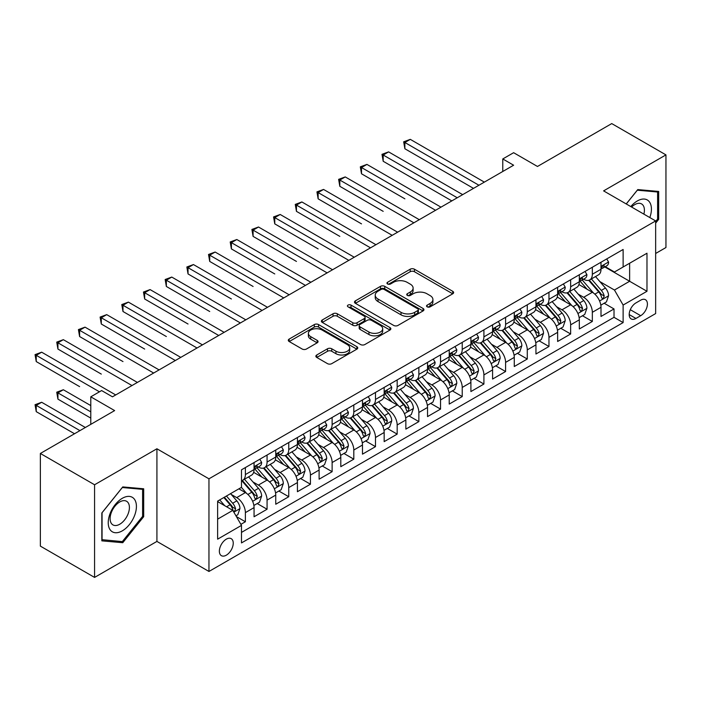 <?xml version="1.0" encoding="UTF-8"?>
<svg xmlns="http://www.w3.org/2000/svg" width="701" height="701" viewBox="0 0 701 701"><rect width="100%" height="100%" fill="white"/><g stroke="black" fill="none" stroke-linecap="round" stroke-linejoin="round"><path stroke-width="1.05" d="M427.163 306.845A2.103 1.218 0 0 0 430.142 306.845L452.758 293.789A3.014 1.735 0 0 0 453.635 292.562A3.014 1.735 0 0 0 452.758 291.327L414.44 269.21A3.014 1.735 0 0 0 410.19 269.21L387.574 282.266A2.103 1.218 0 0 0 386.952 283.125A2.103 1.218 0 0 0 387.574 283.984A2.103 1.218 0 0 0 390.553 283.984L393.48 282.301A9.63 5.564 0 0 1 407.097 282.301L410.295 284.142A9.63 5.564 0 0 1 413.117 288.076A9.63 5.564 0 0 1 410.295 292.002L407.369 293.693A2.103 1.218 0 0 0 406.746 294.551A2.103 1.218 0 0 0 407.369 295.419A2.103 1.218 0 0 0 410.348 295.419L413.275 293.728A9.63 5.564 0 0 1 426.891 293.728L430.09 295.568A9.63 5.564 0 0 1 432.911 299.502A9.63 5.564 0 0 1 430.09 303.437L427.163 305.119A2.103 1.218 0 0 0 426.541 305.986A2.103 1.218 0 0 0 427.163 306.845L427.163 305.119M226.3 555.192A9.814 5.669 120 0 0 232.714 546.543A9.814 5.669 120 0 0 231.207 538.675A9.814 5.669 120 0 0 226.3 539.165A9.814 5.669 120 0 0 219.895 547.814A9.814 5.669 120 0 0 221.393 555.674A9.814 5.669 120 0 0 226.3 555.192M316.747 354.986A3.014 1.735 0 0 0 315.862 356.213A3.014 1.735 0 0 0 316.747 357.44L327.498 363.644A3.014 1.735 0 0 0 331.757 363.644L356.87 349.151A3.014 1.735 0 0 0 357.747 347.915A3.014 1.735 0 0 0 356.87 346.688L318.561 324.572A3.014 1.735 0 0 0 314.302 324.572L289.18 339.074A3.014 1.735 0 0 0 288.304 340.3A3.014 1.735 0 0 0 289.18 341.527L302.166 349.028A3.014 1.735 0 0 0 306.425 349.028L317.176 342.815A3.014 1.735 0 0 0 318.052 341.589A3.014 1.735 0 0 0 317.176 340.362L310.736 336.646A8.053 4.653 0 0 1 308.379 333.352A8.053 4.653 0 0 1 313.347 329.058A8.053 4.653 0 0 1 322.118 330.066L347.345 344.629A8.053 4.653 0 0 1 349.703 347.915A8.053 4.653 0 0 1 344.734 352.209A8.053 4.653 0 0 1 335.954 351.201L331.757 348.774A3.014 1.735 0 0 0 327.498 348.774L316.747 354.986L316.747 357.44M655.654 253.473L665.95 247.532L665.95 154.886L611.736 123.586L537.474 166.47L513.623 152.695L502.775 158.952L513.623 165.217L112.467 396.819L101.619 390.562L90.779 396.819L90.779 424.359M94.574 484.768L94.574 577.414L156.919 541.417L156.919 448.771L94.574 484.768L40.36 453.468L114.631 410.593L90.779 396.819M156.919 448.771L208.959 478.818L655.654 220.929L655.654 313.566L208.959 571.464L208.959 478.818M665.95 154.886L603.605 190.882L655.654 220.929M393.69 325.43A3.014 1.735 0 0 0 397.949 325.43L423.062 310.929A3.014 1.735 0 0 0 423.947 309.702A3.014 1.735 0 0 0 423.062 308.475L384.753 286.35A3.014 1.735 0 0 0 380.494 286.35L355.381 300.852A3.014 1.735 0 0 0 354.496 302.078A3.014 1.735 0 0 0 355.381 303.314L393.69 325.43M348.879 307.301A2.103 1.218 0 0 1 351.017 307.599L351.017 305.093L389.966 327.577A3.014 1.735 0 0 1 390.851 328.813A3.014 1.735 0 0 1 389.966 330.04L364.853 344.541A3.014 1.735 0 0 1 360.594 344.541L322.285 322.416L322.285 319.963A3.014 1.735 0 0 0 321.4 321.189A3.014 1.735 0 0 0 322.285 322.416M322.285 319.963L333.028 313.759A3.014 1.735 0 0 1 337.286 313.759L352.822 322.723A3.014 1.735 0 0 0 357.081 322.723L364.213 318.613A3.014 1.735 0 0 0 365.09 317.378A3.014 1.735 0 0 0 364.213 316.151L348.038 306.81A2.103 1.218 0 0 1 347.416 305.951A2.103 1.218 0 0 1 348.721 304.83A2.103 1.218 0 0 1 351.017 305.093M94.574 577.414L40.36 546.114L40.36 453.468M240.89 524.357L245.385 521.763L236.386 516.567M231.269 494.459L236.71 497.605A12.268 7.08 60 0 1 245.385 512.624L254.06 507.62L254.06 516.76L267.072 509.241L257.206 503.546M252.956 481.938L258.397 485.083A12.268 7.08 60 0 1 267.072 500.102L275.747 495.099L275.747 504.238L288.751 496.729L278.884 491.033M274.634 469.416L280.085 472.562A12.268 7.08 60 0 1 288.751 487.589L297.426 482.577L297.426 491.716L310.438 484.207L300.571 478.511M296.321 456.903L301.763 460.04A12.268 7.08 60 0 1 310.438 475.068L319.113 470.056L319.113 479.195L332.125 471.685L322.258 465.99M318.009 444.381L323.45 447.527A12.268 7.08 60 0 1 332.125 462.546L340.8 457.543L340.8 466.682L353.803 459.164L343.937 453.468M339.687 431.86L345.137 435.006A12.268 7.08 60 0 1 353.803 450.024L362.478 445.021L362.478 454.16L375.491 446.651L365.624 440.955M361.374 419.338L366.816 422.484A12.268 7.08 60 0 1 375.491 437.512L384.166 432.499L384.166 441.639L397.178 434.129L387.311 428.434M383.061 406.825L388.503 409.962A12.268 7.08 60 0 1 397.178 424.99L405.853 419.978L405.853 429.117L418.856 421.608L408.99 415.912M404.74 394.304L410.181 397.449A12.268 7.08 60 0 1 418.856 412.468L427.531 407.465L427.531 416.604L440.543 409.086L430.677 403.39M426.427 381.782L431.869 384.928A12.268 7.08 60 0 1 440.543 399.956L449.218 394.943L449.218 404.083L462.231 396.573L452.364 390.878M448.105 369.269L453.556 372.406A12.268 7.08 60 0 1 462.231 387.434L470.906 382.422L470.906 391.561L483.909 384.052L474.042 378.356M469.793 356.748L475.234 359.893A12.268 7.08 60 0 1 483.909 374.912L492.584 369.909L492.584 379.048L505.596 371.53L495.73 365.834M491.48 344.226L496.921 347.372A12.268 7.08 60 0 1 505.596 362.391L514.271 357.387L514.271 366.527L527.283 359.017L517.417 353.322M513.158 331.704L518.609 334.85A12.268 7.08 60 0 1 527.283 349.878L535.95 344.866L535.95 354.005L548.962 346.496L539.095 340.8M534.845 319.192L540.287 322.329A12.268 7.08 60 0 1 548.962 337.356L557.637 332.344L557.637 341.483L570.649 333.974L560.782 328.278M556.533 306.67L561.974 309.816A12.268 7.08 60 0 1 570.649 324.835L579.324 319.831L579.324 328.971L592.336 321.452L592.336 312.313A12.268 7.08 -120 0 0 583.661 297.294L578.211 294.148M582.47 315.757L592.336 321.452M254.06 507.62A12.268 7.08 -120 0 0 245.385 492.593L238.883 488.834M275.747 495.099A12.268 7.08 -120 0 0 267.072 480.071L253.657 472.334M297.426 482.577A12.268 7.08 -120 0 0 288.751 467.558L275.344 459.812M319.113 470.056A12.268 7.08 -120 0 0 310.438 455.037L297.031 447.291M340.8 457.543A12.268 7.08 -120 0 0 332.125 442.515L318.71 434.778M362.478 445.021A12.268 7.08 -120 0 0 353.803 429.993L340.397 422.256M384.166 432.499A12.268 7.08 -120 0 0 375.491 417.481L362.084 409.735M405.853 419.978A12.268 7.08 -120 0 0 397.178 404.959L383.762 397.213M427.531 407.465A12.268 7.08 -120 0 0 418.856 392.437L405.45 384.7M449.218 394.943A12.268 7.08 -120 0 0 440.543 379.924L427.137 372.178M470.906 382.422A12.268 7.08 -120 0 0 462.231 367.403L448.815 359.657M492.584 369.909A12.268 7.08 -120 0 0 483.909 354.881L470.502 347.144M514.271 357.387A12.268 7.08 -120 0 0 505.596 342.36L492.19 334.622M535.95 344.866A12.268 7.08 -120 0 0 527.283 329.847L513.868 322.101M557.637 332.344A12.268 7.08 -120 0 0 548.962 317.325L535.555 309.579M579.324 319.831A12.268 7.08 -120 0 0 570.649 304.804L557.242 297.066M640.688 300.177L635.921 302.928A9.507 5.485 120 0 0 629.708 311.305A9.507 5.485 120 0 0 631.163 318.92A9.507 5.485 120 0 0 635.921 318.456L640.688 315.695A9.507 5.485 120 0 0 646.9 307.318A9.507 5.485 120 0 0 645.437 299.704A9.507 5.485 120 0 0 640.688 300.177M217.634 519.134L232.811 510.372L241.486 525.391L241.486 542.924L623.128 322.583L623.128 305.058L614.453 290.03L599.898 281.627M241.486 525.391L217.634 539.165L217.634 501.11L241.486 487.335L241.486 469.81L623.128 249.468L623.128 266.993L646.979 253.227L646.979 291.283L623.128 305.058M258.283 466.989L258.397 467.05A12.268 7.08 60 0 0 264.531 467.663L273.206 462.651A12.268 7.08 -120 0 0 275.747 457.034L275.747 450.024M279.971 454.467L280.085 454.537A12.268 7.08 60 0 0 286.21 455.142L294.884 450.138A12.268 7.08 -120 0 0 297.426 444.522L297.426 437.512M301.649 441.954L301.763 442.016A12.268 7.08 60 0 0 307.897 442.62L316.572 437.617A12.268 7.08 -120 0 0 319.113 432L319.113 424.99M323.336 429.433L323.45 429.494A12.268 7.08 60 0 0 329.584 430.107L338.259 425.095A12.268 7.08 -120 0 0 340.8 419.478L340.8 412.468M345.023 416.911L345.137 416.981A12.268 7.08 60 0 0 351.262 417.586L359.937 412.574A12.268 7.08 -120 0 0 362.478 406.966L362.478 399.947M366.702 404.389L366.816 404.459A12.268 7.08 60 0 0 372.95 405.064L381.624 400.061A12.268 7.08 -120 0 0 384.166 394.444L384.166 387.434M388.389 391.877L388.503 391.938A12.268 7.08 60 0 0 394.637 392.542L403.312 387.539A12.268 7.08 -120 0 0 405.853 381.922L405.853 374.912M410.076 379.355L410.181 379.416A12.268 7.08 60 0 0 416.315 380.03L424.99 375.017A12.268 7.08 -120 0 0 427.531 369.401L427.531 362.391M431.755 366.833L431.869 366.903A12.268 7.08 60 0 0 438.002 367.508L446.677 362.496A12.268 7.08 -120 0 0 449.218 356.888L449.218 349.878M453.442 354.312L453.556 354.382A12.268 7.08 60 0 0 459.69 354.986L468.364 349.983A12.268 7.08 -120 0 0 470.906 344.366L470.906 337.356M475.12 341.799L475.234 341.86A12.268 7.08 60 0 0 481.368 342.465L490.043 337.461A12.268 7.08 -120 0 0 492.584 331.845L492.584 324.835M496.807 329.277L496.921 329.339A12.268 7.08 60 0 0 503.055 329.952L511.73 324.94A12.268 7.08 -120 0 0 514.271 319.323L514.271 312.313M518.495 316.756L518.609 316.826A12.268 7.08 60 0 0 524.742 317.43L533.417 312.427A12.268 7.08 -120 0 0 535.95 306.81L535.95 299.8M540.173 304.243L540.287 304.304A12.268 7.08 60 0 0 546.421 304.909L555.096 299.905A12.268 7.08 -120 0 0 557.637 294.289L557.637 287.279M561.86 291.721L561.974 291.782A12.268 7.08 60 0 0 568.108 292.396L576.783 287.384A12.268 7.08 -120 0 0 579.324 281.767L579.324 274.757M241.486 532.401L614.015 317.325L614.015 308.939L601.002 316.449L601.002 307.31A12.268 7.08 -120 0 0 592.336 292.282L578.921 284.545M583.547 279.2L583.661 279.27A12.268 7.08 -120 0 0 589.795 279.874A12.268 7.08 -120 0 0 592.336 274.257L592.336 267.247M589.795 279.874L598.461 274.862A12.268 7.08 -120 0 0 601.002 269.254L601.002 262.235M245.385 467.558L245.385 474.568A12.268 7.08 60 0 1 242.844 480.176A12.268 7.08 60 0 1 241.486 480.676M242.844 480.176L251.519 475.173A12.268 7.08 -120 0 0 254.06 469.556L254.06 462.546M267.072 455.037L267.072 462.047A12.268 7.08 60 0 1 264.531 467.663M288.751 442.515L288.751 449.525A12.268 7.08 60 0 1 286.21 455.142M310.438 429.993L310.438 437.003A12.268 7.08 60 0 1 307.897 442.62M332.125 417.481L332.125 424.491A12.268 7.08 60 0 1 329.584 430.107M353.803 404.959L353.803 411.969A12.268 7.08 60 0 1 351.262 417.586M375.491 392.437L375.491 399.447A12.268 7.08 60 0 1 372.95 405.064M397.178 379.916L397.178 386.934A12.268 7.08 60 0 1 394.637 392.542M418.856 367.403L418.856 374.413A12.268 7.08 60 0 1 416.315 380.03M440.543 354.881L440.543 361.891A12.268 7.08 60 0 1 438.002 367.508M462.231 342.36L462.231 349.37A12.268 7.08 60 0 1 459.69 354.986M483.909 329.847L483.909 336.857A12.268 7.08 60 0 1 481.368 342.465M505.596 317.325L505.596 324.335A12.268 7.08 60 0 1 503.055 329.952M527.283 304.804L527.283 311.814A12.268 7.08 60 0 1 524.742 317.43M548.962 292.282L548.962 299.292A12.268 7.08 60 0 1 546.421 304.909M570.649 279.769L570.649 286.779A12.268 7.08 60 0 1 568.108 292.396M570.649 324.835L570.649 333.974M548.962 337.356L548.962 346.496M527.283 349.878L527.283 359.017M505.596 362.391L505.596 371.53M483.909 374.912L483.909 384.052M462.231 387.434L462.231 396.573M440.543 399.956L440.543 409.086M418.856 412.468L418.856 421.608M397.178 424.99L397.178 434.129M375.491 437.512L375.491 446.651M353.803 450.024L353.803 459.164M332.125 462.546L332.125 471.685M310.438 475.068L310.438 484.207M288.751 487.589L288.751 496.729M267.072 500.102L267.072 509.241M245.385 512.624L245.385 521.763M232.811 510.372L217.634 501.609M614.453 290.03L629.629 281.267L629.629 263.243L646.979 253.227M604.797 266.932L646.979 291.283M605.226 266.678L614.453 272.006L623.128 266.993M156.919 541.417L208.959 571.464M502.775 158.952L502.775 171.473M604.148 303.244L614.015 308.939M614.015 317.325L623.128 322.583M655.654 223.128L658.686 219.352L658.686 191.452L637.761 189.585L626.221 203.938M101.838 540.848L122.763 542.714L143.687 516.681L143.687 488.781L122.763 486.915L101.838 512.948L101.838 540.848M657.599 218.73L658.686 219.352M142.601 516.059L143.687 516.681M120.554 541.435L122.763 542.714M428.004 307.143L430.09 305.934A9.63 5.564 0 0 0 432.911 302.008L432.911 299.502M413.117 288.076L413.117 290.573A9.63 5.564 0 0 1 410.295 294.508L408.21 295.717M452.715 293.807L414.44 271.716A3.014 1.735 0 0 0 410.19 271.716L388.415 284.282M423.027 310.955L384.753 288.856A3.014 1.735 0 0 0 380.494 288.856L355.416 303.331M417.743 310.561A2.103 1.218 0 0 0 418.357 309.702A2.103 1.218 0 0 0 417.743 308.843L384.113 289.425A2.103 1.218 0 0 0 381.134 289.425L378.049 291.204A9.63 5.564 0 0 0 375.228 295.139A9.63 5.564 0 0 0 378.049 299.073L401.033 312.339A9.63 5.564 0 0 0 414.659 312.339L417.743 310.561L417.743 313.067A2.103 1.218 0 0 0 418.357 312.208L418.357 309.702M375.228 295.139L375.228 297.645A9.63 5.564 0 0 0 378.049 301.579L378.049 299.073M417.743 313.067L414.659 314.845A9.63 5.564 0 0 1 401.033 314.845L378.049 301.579M322.32 322.442L333.028 316.256L333.028 313.759M365.09 317.378L365.09 319.884A3.014 1.735 0 0 1 364.213 321.111L357.081 325.229A3.014 1.735 0 0 1 352.822 325.229L337.286 316.256A3.014 1.735 0 0 0 333.028 316.256M351.017 307.599L389.922 330.057M368.945 332.037A8.053 4.653 0 0 0 377.725 333.045A8.053 4.653 0 0 0 382.693 328.751A8.053 4.653 0 0 0 380.336 325.457L371.451 320.331A3.014 1.735 0 0 0 367.193 320.331L360.06 324.449A3.014 1.735 0 0 0 359.184 325.676A3.014 1.735 0 0 0 360.06 326.903L368.945 332.037L368.945 334.535A8.053 4.653 0 0 0 377.725 335.542A8.053 4.653 0 0 0 382.693 331.249L382.693 328.751M359.184 325.676L359.184 328.182A3.014 1.735 0 0 0 360.06 329.409L360.06 326.903M368.945 334.535L360.06 329.409M349.703 347.915L349.703 350.421A8.053 4.653 0 0 1 344.734 354.715A8.053 4.653 0 0 1 335.954 353.707L331.757 351.28A3.014 1.735 0 0 0 327.498 351.28L316.791 357.466M308.379 333.352L308.379 335.858A8.053 4.653 0 0 0 310.736 339.144L310.736 336.646M317.132 342.842L310.736 339.144M356.827 349.168L318.561 327.078A3.014 1.735 0 0 0 314.302 327.078L289.224 341.553M600.827 305.163L606.426 301.929L608.591 295.664A8.123 4.688 -120 0 0 605.427 288.032L595.526 276.562M593.537 293.079L582.216 279.971M587.096 289.259L580.524 281.653A19.47 11.242 -120 0 0 579.92 280.978M404.871 198.83L361.506 173.787L361.506 167.53L366.93 164.402L440.973 207.154M588.691 280.312L598.707 291.914A8.123 4.688 60 0 1 601.607 297.513L602.194 298.477L603.298 298.319L604.209 296.015A8.123 4.688 -120 0 0 601.309 290.416L591.399 278.945M589.278 280.128L600.047 292.589A4.136 2.392 60 0 1 601.09 294.21L604.209 296.015M606.751 258.923L608.591 262.113A8.123 4.688 60 0 1 606.908 265.705L602.79 268.089A8.123 4.688 -120 0 0 604.209 266.214L604.034 265.495M478.923 185.248L404.871 142.496L410.295 139.359L484.347 182.12M601.274 268.465L601.309 268.465A8.123 4.688 -120 0 0 602.79 268.089M603.158 265.609L604.209 266.214C603.692 264.996 602.825 265.495 601.607 267.721A8.123 4.688 60 0 1 601.002 268.877M473.499 188.376L404.871 148.752L404.871 142.496L403.68 141.804L410.295 139.359M404.871 148.752L403.68 141.804M649.818 217.555A19.935 11.505 120 0 0 637.323 200.959A19.935 11.505 120 0 0 630.795 206.576M643.877 214.129A13.643 7.877 120 0 0 641.581 203.93A13.643 7.877 120 0 0 634.764 204.613A13.643 7.877 120 0 0 631.601 207.04M626.265 203.965L637.323 190.199L657.599 192.013L657.599 219.045L655.654 221.472M656.259 191.233L657.599 192.013M134.531 515.656A19.935 11.505 120 0 0 129.378 496.404A19.935 11.505 120 0 0 110.118 513.474A19.935 11.505 120 0 0 115.279 532.725A19.935 11.505 120 0 0 134.531 515.656M128.117 513.833A13.643 7.877 120 0 0 126.583 501.268A13.643 7.877 120 0 0 111.406 512.335A13.643 7.877 120 0 0 112.94 524.9A13.643 7.877 120 0 0 128.117 513.833M102.057 539.788L102.057 512.755L122.324 487.528L142.601 489.342L142.601 516.374L122.324 541.601L101.838 539.665M141.26 488.571L142.601 489.342M579.14 317.676L584.739 314.442L586.912 308.186A8.123 4.688 -120 0 0 583.749 300.554L573.839 289.084M571.85 305.601L560.528 292.483M565.409 301.78L558.837 294.175A19.47 11.242 -120 0 0 558.233 293.491M383.193 211.351L339.819 186.308L339.819 180.052L345.243 176.924L419.294 219.676M567.004 292.834L577.019 304.436A8.123 4.688 60 0 1 579.92 310.035L580.516 310.999L581.611 310.841L582.522 308.528A8.123 4.688 -120 0 0 579.622 302.937L569.72 291.458M567.591 292.641L578.36 305.11A4.136 2.392 60 0 1 579.403 306.731L582.522 308.528M557.453 330.197L563.061 326.964L565.225 320.707A8.123 4.688 -120 0 0 562.062 313.075L552.151 301.605M550.171 318.114L538.85 305.005M543.722 314.302L537.15 306.688A19.47 11.242 -120 0 0 536.545 306.013M361.506 223.864L318.14 198.83L318.14 192.573L323.555 189.436L397.607 232.189M545.317 305.356L555.341 316.957A8.123 4.688 60 0 1 558.241 322.556L558.828 323.52L559.924 323.363L560.835 321.049A8.123 4.688 -120 0 0 557.943 315.45L548.033 303.98M545.904 305.163L556.673 317.632A4.136 2.392 60 0 1 557.716 319.253L560.835 321.049M535.774 342.719L541.374 339.486L543.538 333.22A8.123 4.688 -120 0 0 540.375 325.597L530.473 314.118M528.484 330.635L517.163 317.527M522.043 326.815L515.472 319.209A19.47 11.242 -120 0 0 514.867 318.534M339.819 236.386L296.453 211.351L296.453 205.086L301.877 201.958L375.929 244.71M523.638 317.868L533.654 329.47A8.123 4.688 60 0 1 536.554 335.069L537.141 336.033L538.245 335.884L539.157 333.571A8.123 4.688 -120 0 0 536.256 327.972L526.346 316.501M524.225 317.684L534.994 330.145A4.136 2.392 60 0 1 536.037 331.766L539.157 333.571M514.087 355.241L519.686 351.998L521.859 345.742A8.123 4.688 -120 0 0 518.696 338.11L508.786 326.64M506.797 343.157L495.476 330.048M500.356 339.337L493.784 331.731A19.47 11.242 -120 0 0 493.18 331.047M318.14 248.908L274.766 223.864L274.766 217.608L280.19 214.48L354.242 257.232M501.951 330.39L511.975 341.992A8.123 4.688 60 0 1 514.867 347.591L515.463 348.555L516.558 348.397L517.469 346.092A8.123 4.688 -120 0 0 514.578 340.493L504.667 329.023M502.538 330.197L513.307 342.666A4.136 2.392 60 0 1 514.35 344.287L517.469 346.092M585.072 271.445L586.912 274.634A8.123 4.688 60 0 1 585.23 278.227L581.111 280.61A8.123 4.688 -120 0 0 582.522 278.735L582.356 278.017M457.236 197.761L383.193 155.009L388.608 151.88L462.66 194.633M579.596 280.987L579.622 280.987A8.123 4.688 -120 0 0 581.111 280.61M581.471 278.131L582.522 278.735C582.014 277.508 581.147 278.008 579.92 280.234A8.123 4.688 60 0 1 579.324 281.39M451.821 200.898L383.193 161.274L383.193 155.009L381.992 154.325L388.608 151.88M383.193 161.274L381.992 154.325M563.385 283.958L565.225 287.156A8.123 4.688 60 0 1 563.543 290.749L559.424 293.123A8.123 4.688 -120 0 0 560.835 291.257L560.669 290.529M435.558 210.282L360.314 166.847L366.93 164.402M557.908 293.509L557.943 293.509A8.123 4.688 -120 0 0 559.424 293.123M559.792 290.652L560.835 291.257C560.327 290.03 559.459 290.529 558.241 292.755A8.123 4.688 60 0 1 557.637 293.912M361.506 173.787L360.314 166.847M541.698 296.479L543.538 299.669A8.123 4.688 60 0 1 541.864 303.27L537.737 305.645A8.123 4.688 -120 0 0 539.157 303.77L538.981 303.051M413.87 222.804L338.627 179.36L345.243 176.924M536.221 306.03L536.256 306.03A8.123 4.688 -120 0 0 537.737 305.645M538.105 303.165L539.157 303.77C538.64 302.552 537.772 303.051 536.554 305.277A8.123 4.688 60 0 1 535.95 306.433M339.819 186.308L338.627 179.36M520.019 309.001L521.859 312.19A8.123 4.688 60 0 1 520.177 315.783L516.059 318.166A8.123 4.688 -120 0 0 517.469 316.291L517.303 315.573M392.183 235.326L316.94 191.881L323.555 189.436M514.543 318.543L514.578 318.543A8.123 4.688 -120 0 0 516.059 318.166M516.418 315.687L517.469 316.291C516.961 315.064 516.094 315.573 514.867 317.798A8.123 4.688 60 0 1 514.271 318.955M318.14 198.83L316.94 191.881M492.4 367.753L498.008 364.52L500.172 358.264A8.123 4.688 -120 0 0 497.009 350.631L487.099 339.161M485.118 355.679L473.797 342.561M478.669 351.858L472.097 344.252A19.47 11.242 -120 0 0 471.501 343.569M296.453 261.429L253.087 236.386L253.087 230.13L258.503 227.001L332.554 269.754M480.264 342.912L490.288 354.513A8.123 4.688 60 0 1 493.189 360.112L493.776 361.076L494.871 360.919L495.791 358.605A8.123 4.688 -120 0 0 492.891 353.006L482.98 341.536M480.86 342.719L491.62 355.188A4.136 2.392 60 0 1 492.663 356.809L495.791 358.605M498.332 321.514L500.172 324.712A8.123 4.688 60 0 1 498.49 328.305L494.371 330.688A8.123 4.688 -120 0 0 495.791 328.813L495.616 328.094M370.505 247.839L295.261 204.403L301.877 201.958M492.856 331.065L492.891 331.065A8.123 4.688 -120 0 0 494.371 330.688M494.74 328.208L495.791 328.813C495.274 327.586 494.407 328.086 493.189 330.311A8.123 4.688 60 0 1 492.584 331.468M296.453 211.351L295.261 204.403M470.722 380.275L476.321 377.042L478.494 370.776A8.123 4.688 -120 0 0 475.322 363.153L465.42 351.683M463.431 368.191L452.11 355.083M456.991 364.38L450.419 356.765A19.47 11.242 -120 0 0 449.814 356.09M274.766 273.942L231.4 248.908L231.4 242.642L236.824 239.514L310.876 282.266M458.585 355.433L468.601 367.035A8.123 4.688 60 0 1 471.501 372.625L472.088 373.589L473.193 373.44L474.104 371.127A8.123 4.688 -120 0 0 471.203 365.528L461.302 354.058M459.173 355.241L469.942 367.71A4.136 2.392 60 0 1 470.984 369.322L474.104 371.127M476.645 334.035L478.494 337.225A8.123 4.688 60 0 1 476.811 340.826L472.684 343.201A8.123 4.688 -120 0 0 474.104 341.334L473.929 340.607M348.818 260.36L273.574 216.916L280.19 214.48M471.168 343.586L471.203 343.586A8.123 4.688 -120 0 0 472.684 343.201M473.052 340.721L474.104 341.334C473.596 340.108 472.728 340.607 471.501 342.833A8.123 4.688 60 0 1 470.906 343.989M274.766 223.864L273.574 216.916M449.034 392.797L454.642 389.563L456.807 383.298A8.123 4.688 -120 0 0 453.643 375.666L443.733 364.196M441.753 380.713L430.423 367.604M435.303 376.893L428.732 369.287A19.47 11.242 -120 0 0 428.127 368.612M253.087 286.464L209.713 261.429L209.713 255.164L215.137 252.036L289.189 294.788M436.898 367.946L446.923 379.548A8.123 4.688 60 0 1 449.814 385.147L450.41 386.111L451.505 385.962L452.417 383.649A8.123 4.688 -120 0 0 449.525 378.049L439.615 366.579M437.485 367.762L448.254 380.222A4.136 2.392 60 0 1 449.297 381.843L452.417 383.649M454.967 346.557L456.807 349.746A8.123 4.688 60 0 1 455.124 353.348L451.006 355.722A8.123 4.688 -120 0 0 452.417 353.847L452.25 353.129M327.139 272.882L251.896 229.437L258.503 227.001M449.49 356.099L449.525 356.099A8.123 4.688 -120 0 0 451.006 355.722M451.365 353.243L452.417 353.847C451.908 352.629 451.041 353.129 449.814 355.354A8.123 4.688 60 0 1 449.218 356.511M253.087 236.386L251.896 229.437M427.347 405.318L432.955 402.076L435.119 395.82A8.123 4.688 -120 0 0 431.956 388.188L422.046 376.717M420.065 393.235L408.744 380.126M413.616 389.414L407.044 381.808A19.47 11.242 -120 0 0 406.449 381.125M231.4 298.985L188.034 273.942L188.034 267.686L193.45 264.557L267.502 307.31M415.211 380.468L425.235 392.069A8.123 4.688 60 0 1 428.136 397.669L428.723 398.632L429.818 398.475L430.738 396.17A8.123 4.688 -120 0 0 427.838 390.571L417.927 379.101M415.807 380.275L426.567 392.744A4.136 2.392 60 0 1 427.61 394.365L430.738 396.17M433.279 359.078L435.119 362.268A8.123 4.688 60 0 1 433.437 365.861L429.319 368.244A8.123 4.688 -120 0 0 430.738 366.369L430.563 365.65M305.452 285.403L230.208 241.959L236.824 239.514M427.803 368.621L427.838 368.621A8.123 4.688 -120 0 0 429.319 368.244M429.687 365.764L430.738 366.369C430.221 365.142 429.354 365.65 428.136 367.876A8.123 4.688 60 0 1 427.531 369.024M231.4 248.908L230.208 241.959M405.669 417.831L411.268 414.598L413.441 408.341A8.123 4.688 -120 0 0 410.269 400.709L400.367 389.239M398.378 405.748L387.057 392.639M391.938 401.936L385.366 394.321A19.47 11.242 -120 0 0 384.761 393.647M209.713 311.507L166.347 286.464L166.347 280.207L171.771 277.07L245.823 319.831M393.533 392.989L403.548 404.591A8.123 4.688 60 0 1 406.449 410.19L407.036 411.154L408.14 410.996L409.051 408.683A8.123 4.688 -120 0 0 406.151 403.084L396.249 391.614M394.12 392.797L404.889 405.266A4.136 2.392 60 0 1 405.932 406.887L409.051 408.683M411.592 371.591L413.441 374.79A8.123 4.688 60 0 1 411.759 378.382L407.631 380.757A8.123 4.688 -120 0 0 409.051 378.89L408.876 378.172M283.765 297.916L208.521 254.481L215.137 252.036M406.124 381.142L406.151 381.142A8.123 4.688 -120 0 0 407.631 380.757M408 378.286L409.051 378.89C408.543 377.664 407.675 378.163 406.449 380.389A8.123 4.688 60 0 1 405.853 381.546M209.713 261.429L208.521 254.481M383.982 430.353L389.59 427.119L391.754 420.854A8.123 4.688 -120 0 0 388.591 413.231L378.68 401.761M376.7 418.269L365.37 405.16M370.251 414.457L363.679 406.843A19.47 11.242 -120 0 0 363.074 406.168M188.034 324.02L144.66 298.985L144.66 292.72L150.084 289.592L224.136 332.344M371.845 405.502L381.87 417.113A8.123 4.688 60 0 1 384.761 422.703L385.357 423.667L386.453 423.518L387.364 421.205A8.123 4.688 -120 0 0 384.472 415.605L374.562 404.135M372.433 405.318L383.202 417.787A4.136 2.392 60 0 1 384.244 419.4L387.364 421.205M389.914 384.113L391.754 387.303A8.123 4.688 60 0 1 390.071 390.904L385.953 393.279A8.123 4.688 -120 0 0 387.364 391.412L387.197 390.685M262.086 310.438L186.843 266.993L193.45 264.557M384.437 393.664L384.472 393.664A8.123 4.688 -120 0 0 385.953 393.279M386.321 390.799L387.364 391.412C386.856 390.185 385.988 390.685 384.761 392.91A8.123 4.688 60 0 1 384.166 394.067M188.034 273.942L186.843 266.993M362.294 442.874L367.902 439.641L370.067 433.376A8.123 4.688 -120 0 0 366.903 425.744L356.993 414.273M355.013 430.791L343.692 417.682M348.572 426.97L342 419.364A19.47 11.242 -120 0 0 341.396 418.69M166.347 336.541L122.982 311.498L122.982 305.242L128.397 302.113L202.449 344.866M350.158 418.024L360.183 429.625A8.123 4.688 60 0 1 363.083 435.225L363.67 436.188L364.765 436.031L365.685 433.726A8.123 4.688 -120 0 0 362.785 428.127L352.875 416.657M350.754 417.84L361.514 430.3A4.136 2.392 60 0 1 362.566 431.921L365.685 433.726M368.227 396.635L370.067 399.824A8.123 4.688 60 0 1 368.384 403.417L364.266 405.8A8.123 4.688 -120 0 0 365.685 403.925L365.51 403.206M240.399 322.959L165.156 279.515L171.771 277.07M362.75 406.177L362.785 406.177A8.123 4.688 -120 0 0 364.266 405.8M364.634 403.32L365.685 403.925C365.168 402.707 364.301 403.206 363.083 405.432A8.123 4.688 60 0 1 362.478 406.589M166.347 286.464L165.156 279.515M340.616 455.387L346.215 452.154L348.388 445.897A8.123 4.688 -120 0 0 345.216 438.265L335.315 426.795M333.325 443.312L322.004 430.195M326.885 439.492L320.313 431.886A19.47 11.242 -120 0 0 319.709 431.203M144.66 349.063L101.294 324.02L101.294 317.763L106.718 314.635L180.77 357.387M328.48 430.545L338.495 442.147A8.123 4.688 60 0 1 341.396 447.746L341.983 448.71L343.087 448.552L343.998 446.239A8.123 4.688 -120 0 0 341.098 440.649L331.196 429.17M329.067 430.353L339.836 442.822A4.136 2.392 60 0 1 340.879 444.443L343.998 446.239M346.539 409.156L348.388 412.346A8.123 4.688 60 0 1 346.706 415.938L342.579 418.322A8.123 4.688 -120 0 0 343.998 416.447L343.823 415.728M218.712 335.472L143.468 292.037L150.084 289.592M341.072 418.699L341.098 418.699A8.123 4.688 -120 0 0 342.579 418.322M342.947 415.842L343.998 416.447C343.49 415.22 342.623 415.719 341.396 417.945A8.123 4.688 60 0 1 340.8 419.102M144.66 298.985L143.468 292.037M318.929 467.909L324.537 464.675L326.701 458.419A8.123 4.688 -120 0 0 323.538 450.787L313.627 439.317M311.647 455.825L300.317 442.717M305.198 452.014L298.626 444.399A19.47 11.242 -120 0 0 298.021 443.724M122.982 361.576L79.607 336.541L79.607 330.285L85.031 327.148L159.083 369.9M306.793 443.067L316.817 454.669A8.123 4.688 60 0 1 319.709 460.268L320.304 461.232L321.4 461.074L322.311 458.761A8.123 4.688 -120 0 0 319.419 453.161L309.509 441.691M307.38 442.874L318.149 455.343A4.136 2.392 60 0 1 319.192 456.964L322.311 458.761M324.861 421.669L326.701 424.867A8.123 4.688 60 0 1 325.019 428.46L320.9 430.835A8.123 4.688 -120 0 0 322.311 428.968L322.145 428.241M197.034 347.994L121.79 304.558L128.397 302.113M319.384 431.22L319.419 431.22A8.123 4.688 -120 0 0 320.9 430.835M321.268 428.364L322.311 428.968C321.803 427.741 320.935 428.241 319.709 430.467A8.123 4.688 60 0 1 319.113 431.623M122.982 311.498L121.79 304.558M297.242 480.43L302.85 477.197L305.014 470.932A8.123 4.688 -120 0 0 301.851 463.308L291.94 451.83M289.96 468.347L278.639 455.238M283.519 464.526L276.948 456.921A19.47 11.242 -120 0 0 276.343 456.246M101.294 374.097L57.929 349.063L57.929 342.798L63.344 339.67L137.396 382.422M285.105 455.58L295.13 467.181A8.123 4.688 60 0 1 298.03 472.781L298.617 473.745L299.713 473.596L300.633 471.282A8.123 4.688 -120 0 0 297.732 465.683L287.822 454.213M285.701 455.396L296.462 467.856A4.136 2.392 60 0 1 297.513 469.477L300.633 471.282M303.174 434.191L305.014 437.38A8.123 4.688 60 0 1 303.331 440.982L299.213 443.356A8.123 4.688 -120 0 0 300.633 441.481L300.457 440.763M175.346 360.516L100.103 317.071L106.718 314.635M297.697 443.742L297.732 443.742A8.123 4.688 -120 0 0 299.213 443.356M299.581 440.876L300.633 441.481C300.116 440.263 299.248 440.763 298.03 442.988A8.123 4.688 60 0 1 297.426 444.145M101.294 324.02L100.103 317.071M275.563 492.952L281.162 489.71L283.335 483.453A8.123 4.688 -120 0 0 280.172 475.821L270.262 464.351M268.273 480.868L256.952 467.76M261.832 477.048L255.26 469.442A19.47 11.242 -120 0 0 254.656 468.759M79.607 386.619L36.242 361.576L36.242 355.319L41.666 352.191L115.718 394.943M263.427 468.102L273.443 479.703A8.123 4.688 60 0 1 276.343 485.302L276.93 486.266L278.034 486.108L278.945 483.804A8.123 4.688 -120 0 0 276.045 478.205L266.143 466.735M264.014 467.909L274.783 480.378A4.136 2.392 60 0 1 275.826 481.999L278.945 483.804M281.487 446.712L283.335 449.902A8.123 4.688 60 0 1 281.653 453.494L277.535 455.878A8.123 4.688 -120 0 0 278.945 454.003L278.77 453.284M153.659 373.037L78.416 329.593L85.031 327.148M276.019 456.255L276.045 456.255A8.123 4.688 -120 0 0 277.535 455.878M277.894 453.398L278.945 454.003C278.437 452.776 277.57 453.284 276.343 455.51A8.123 4.688 60 0 1 275.747 456.666M79.607 336.541L78.416 329.593M253.876 505.465L259.484 502.231L261.648 495.975A8.123 4.688 -120 0 0 258.485 488.343L248.575 476.873M246.594 493.39L241.407 487.379M240.145 489.57L239.304 488.597M90.779 405.581L63.344 389.747L57.929 392.875L57.929 399.141L90.779 418.103M241.74 480.623L251.764 492.225A8.123 4.688 60 0 1 254.656 497.824L255.252 498.788L256.347 498.63L257.258 496.317A8.123 4.688 -120 0 0 254.367 490.718L244.456 479.247M242.327 480.43L253.096 492.899A4.136 2.392 60 0 1 254.139 494.52L257.258 496.317M57.929 399.141L56.737 392.192L90.779 411.846M56.737 392.192L63.344 389.747M259.808 459.225L261.648 462.423A8.123 4.688 60 0 1 259.966 466.016L255.847 468.399A8.123 4.688 -120 0 0 257.258 466.524L257.092 465.806M131.981 385.55L56.737 342.114L63.344 339.67M254.332 468.776L254.367 468.776A8.123 4.688 -120 0 0 255.847 468.399M256.215 465.92L257.258 466.524C256.75 465.298 255.883 465.797 254.656 468.023A8.123 4.688 60 0 1 254.06 469.179M57.929 349.063L56.737 342.114M235.957 515.813L237.797 514.753L239.961 508.488A8.123 4.688 -120 0 0 236.798 500.865L230.559 493.644M224.741 505.71L219.72 499.901M218.467 502.091L217.634 501.127M85.356 427.496L41.666 402.269L36.242 405.397L36.242 411.653L74.516 433.753M223.838 497.517L230.077 504.746A8.123 4.688 60 0 1 232.977 510.337L233.564 511.301L234.66 511.152L235.58 508.838A8.123 4.688 -120 0 0 232.679 503.239L226.441 496.019M224.346 497.228L231.418 505.421A4.136 2.392 60 0 1 232.46 507.033L235.58 508.838M36.242 411.653L35.05 404.705L79.932 430.624M35.05 404.705L41.666 402.269M99.454 391.815L35.05 354.627L41.666 352.191M36.242 361.576L35.05 354.627M236.71 497.605L245.385 492.593M258.397 485.083L267.072 480.071M280.085 472.562L288.751 467.558M301.763 460.04L310.438 455.037M323.45 447.527L332.125 442.515M345.137 435.006L353.803 429.993M366.816 422.484L375.491 417.481M388.503 409.962L397.178 404.959M410.181 397.449L418.856 392.437M431.869 384.928L440.543 379.924M453.556 372.406L462.231 367.403M475.234 359.893L483.909 354.881M496.921 347.372L505.596 342.36M518.609 334.85L527.283 329.847M540.287 322.329L548.962 317.325M561.974 309.816L570.649 304.804M583.661 297.294L592.336 292.282M592.336 274.257L601.002 269.254M245.385 474.568L254.06 469.556M267.072 462.047L275.747 457.034M288.751 449.525L297.426 444.522M310.438 437.003L319.113 432M332.125 424.491L340.8 419.478M353.803 411.969L362.478 406.966M375.491 399.447L384.166 394.444M397.178 386.934L405.853 381.922M418.856 374.413L427.531 369.401M440.543 361.891L449.218 356.888M462.231 349.37L470.906 344.366M483.909 336.857L492.584 331.845M505.596 324.335L514.271 319.323M527.283 311.814L535.95 306.81M548.962 299.292L557.637 294.289M570.649 286.779L579.324 281.767M592.336 312.313L601.002 307.31M630.287 309.693L640.688 315.695M629.191 314.574L635.921 318.456M430.09 305.934L430.09 303.437M407.369 295.419L407.369 293.693M410.295 294.508L410.295 292.002M387.574 283.984L387.574 282.266M410.19 271.716L410.19 269.21M414.44 271.716L414.44 269.21M452.758 293.789L452.758 291.327M355.381 303.314L355.381 300.852M380.494 288.856L380.494 286.35M384.753 288.856L384.753 286.35M423.062 310.929L423.062 308.475M401.033 314.845L401.033 312.339M414.659 314.845L414.659 312.339M337.286 316.256L337.286 313.759M352.822 325.229L352.822 322.723M357.081 325.229L357.081 322.723M364.213 321.111L364.213 318.613M389.966 330.04L389.966 327.577M327.498 351.28L327.498 348.774M331.757 351.28L331.757 348.774M335.954 353.707L335.954 351.201M317.176 342.815L317.176 340.362M289.18 341.527L289.18 339.074M314.302 327.078L314.302 324.572M318.561 327.078L318.561 324.572M356.87 349.151L356.87 346.688M599.583 300.992L608.538 295.822M601.309 290.416L605.427 288.032M594.834 294.157L598.707 291.914M608.538 262.016L601.002 266.371M577.904 313.513L586.86 308.344M579.622 302.937L583.749 300.554M573.146 306.67L577.019 304.436M556.217 326.035L565.172 320.865M557.943 315.45L562.062 313.075M551.468 319.192L555.341 316.957M534.53 338.548L543.485 333.378M536.256 327.972L540.375 325.597M529.781 331.713L533.654 329.47M512.852 351.07L521.807 345.9M514.578 340.493L518.696 338.11M508.094 344.235L511.975 341.992M586.86 274.538L579.324 278.893M565.172 287.06L557.637 291.406M543.485 299.581L535.95 303.927M521.807 312.094L514.271 316.449M491.164 363.591L500.12 358.421M492.891 353.006L497.009 350.631M486.415 356.748L490.288 354.513M500.12 324.616L492.584 328.971M469.477 376.113L478.433 370.934M471.203 365.528L475.322 363.153M464.728 369.269L468.601 367.035M478.433 337.137L470.906 341.483M447.799 388.626L456.754 383.456M449.525 378.049L453.643 375.666M443.041 381.791L446.923 379.548M456.754 349.659L449.218 354.005M426.112 401.147L435.067 395.977M427.838 390.571L431.956 388.188M421.362 394.304L425.235 392.069M435.067 362.172L427.531 366.527M404.424 413.669L413.38 408.499M406.151 403.084L410.269 400.709M399.675 406.825L403.548 404.591M413.38 374.693L405.853 379.039M382.746 426.182L391.701 421.012M384.472 415.605L388.591 413.231M377.988 419.347L381.87 417.113M391.701 387.215L384.166 391.561M361.059 438.703L370.014 433.533M362.785 428.127L366.903 425.744M356.31 431.869L360.183 429.625M370.014 399.728L362.478 404.083M339.372 451.225L348.336 446.055M341.098 440.649L345.216 438.265M334.622 444.381L338.495 442.147M348.336 412.249L340.8 416.604M317.693 463.747L326.648 458.577M319.419 453.161L323.538 450.787M312.935 456.903L316.817 454.669M326.648 424.771L319.113 429.117M296.006 476.259L304.961 471.09M297.732 465.683L301.851 463.308M291.257 469.425L295.13 467.181M304.961 437.293L297.426 441.639M274.319 488.781L283.283 483.611M276.045 478.205L280.172 475.821M269.57 481.946L273.443 479.703M283.283 449.805L275.747 454.16M252.64 501.303L261.596 496.133M254.367 490.718L258.485 488.343M247.882 494.459L251.764 492.225M261.596 462.327L254.06 466.682M233.836 512.151L239.908 508.646M232.679 503.239L236.798 500.865M226.572 506.77L230.077 504.746"/></g></svg>
